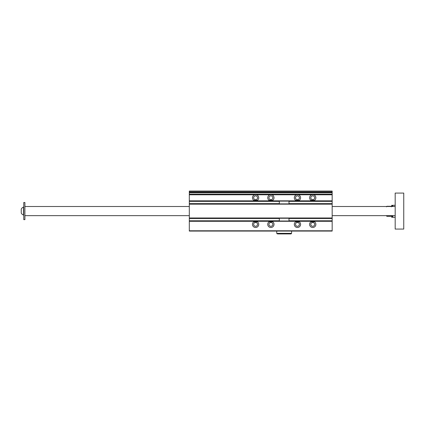 <?xml version="1.0" encoding="UTF-8"?>
<svg xmlns="http://www.w3.org/2000/svg" width="425" height="425" viewBox="0 0 425 425"><rect width="100%" height="100%" fill="white"/><g stroke="black" fill="none" stroke-linecap="round" stroke-linejoin="round"><path stroke-width="0.64" d="M271.607 200.844A3.145 3.145 0 0 0 271.814 194.788L269.944 194.788A3.145 3.145 0 0 0 270.151 200.844L298.18 200.844A3.145 3.145 0 0 0 298.387 194.788L296.512 194.788A3.145 3.145 0 0 0 296.719 200.844M296.512 194.788L271.814 194.788M298.18 200.844L313.464 200.844A3.145 3.145 0 0 0 313.671 194.788L311.796 194.788A3.145 3.145 0 0 0 312.008 200.844M311.796 194.788L298.387 194.788M269.944 194.788L254.66 194.788A3.145 3.145 0 0 0 254.867 200.844L256.323 200.844A3.145 3.145 0 0 0 256.53 194.788M256.323 200.844L270.151 200.844M313.464 200.844L332.164 200.844L332.164 218.498L289.005 218.498L289.005 220.788L288.703 221.069M332.164 191.356L189.311 191.356L189.311 191.075L332.164 191.075L332.164 200.844M332.164 194.788L313.671 194.788M279.629 201.073L279.326 201.36L279.326 203.644L279.629 203.931M279.326 201.36L189.311 201.36L189.311 203.644L279.326 203.644M289.005 220.788L332.164 220.788L332.164 218.498M189.311 201.36L189.311 200.844L254.867 200.844M332.164 204.159L189.311 204.159L189.311 203.644M270.151 221.298A3.145 3.145 0 0 0 268.812 226.727A3.145 3.145 0 0 0 273.673 225.797A3.145 3.145 0 0 0 271.607 221.298L189.311 221.298L189.311 217.988L332.164 217.988M279.629 221.069L279.326 220.788L279.326 218.498L279.629 218.216M189.311 221.298L189.311 230.786L332.164 230.786L332.164 231.072L189.311 231.072L189.311 230.786M189.311 204.159L189.311 217.988M254.66 194.788L189.311 194.788L189.311 200.844M189.311 194.788L189.311 194.214L332.164 194.214M332.164 192.785L189.311 192.785L189.311 194.214M189.311 192.785L189.311 192.217L332.164 192.217M189.311 191.356L189.311 192.217M332.164 220.788L332.164 230.786M254.867 221.298A3.145 3.145 0 0 0 253.528 226.727A3.145 3.145 0 0 0 258.389 225.797A3.145 3.145 0 0 0 256.323 221.298M332.164 221.298L312.008 221.298A3.145 3.145 0 0 0 310.67 226.727A3.145 3.145 0 0 0 315.531 225.797A3.145 3.145 0 0 0 313.464 221.298M312.008 221.298L296.719 221.298A3.145 3.145 0 0 0 295.386 226.727A3.145 3.145 0 0 0 300.247 225.797A3.145 3.145 0 0 0 298.18 221.298M296.719 221.298L271.607 221.298M332.164 192.498L189.311 192.498M189.311 194.501L332.164 194.501M332.164 201.131L189.311 201.131M272.685 200.356L269.073 200.356M257.401 200.356L253.789 200.356M314.543 200.356L310.93 200.356M299.258 200.356L295.641 200.356M288.703 203.931L289.005 203.644L289.005 201.36L288.703 201.073M189.311 203.873L332.164 203.873M189.311 221.016L332.164 221.016M332.164 218.269L189.311 218.269M272.685 221.786L269.073 221.786M299.258 221.786L295.641 221.786M314.543 221.786L310.93 221.786M257.401 221.786L253.789 221.786M288.703 218.216L289.005 218.498M310.792 224.357A1.944 1.944 0 0 1 313.708 222.673A1.944 1.944 0 0 1 313.708 226.042A1.944 1.944 0 0 1 310.792 224.357M253.651 224.357A1.944 1.944 0 0 1 256.567 222.673A1.944 1.944 0 0 1 256.567 226.042A1.944 1.944 0 0 1 253.651 224.357M310.792 197.784A1.944 1.944 0 0 1 313.708 196.106A1.944 1.944 0 0 1 313.708 199.468A1.944 1.944 0 0 1 310.792 197.784M253.651 197.784A1.944 1.944 0 0 1 256.567 196.106A1.944 1.944 0 0 1 256.567 199.468A1.944 1.944 0 0 1 253.651 197.784M295.508 224.357A1.944 1.944 0 0 1 298.419 222.673A1.944 1.944 0 0 1 298.419 226.042A1.944 1.944 0 0 1 295.508 224.357M268.935 224.357A1.944 1.944 0 0 1 271.851 222.673A1.944 1.944 0 0 1 271.851 226.042A1.944 1.944 0 0 1 268.935 224.357M295.508 197.784A1.944 1.944 0 0 1 298.419 196.106A1.944 1.944 0 0 1 298.419 199.468A1.944 1.944 0 0 1 295.508 197.784M268.935 197.784A1.944 1.944 0 0 1 271.851 196.106A1.944 1.944 0 0 1 271.851 199.468A1.944 1.944 0 0 1 268.935 197.784M277.918 233.925L291.024 233.925L277.918 233.925M403.75 193.072L403.75 229.07L395.181 229.07L395.181 193.072L403.75 193.072M24.905 202.502L24.905 219.64L23.763 219.64L23.763 202.502L24.905 202.502M21.25 212.702L21.25 209.445M21.25 213.074A4.261 4.261 0 0 0 23.545 215.071L23.545 207.071A4.261 4.261 0 0 0 21.25 209.073M392.78 216.585L391.696 217.297L391.696 215.645M391.696 206.502L391.696 205.302L392.153 205.302L392.153 206.502M392.153 217.297L392.153 215.645M392.78 215.645L392.78 217.297L395.181 217.297M395.181 205.302L392.78 205.302L392.78 206.502M391.292 206.444L391.696 206.444M391.696 216.155L391.292 216.155L391.292 215.645M391.292 215.767L390.883 216.33L391.112 215.645M386.495 215.767L386.899 216.33L390.883 216.33M386.899 216.33L386.67 215.645M391.292 206.832L390.883 206.274L386.899 206.274L386.495 206.832M386.553 215.98L386.495 215.645M279.326 218.498L189.311 218.498M189.311 220.788L279.326 220.788M289.005 203.644L332.164 203.644M332.164 201.36L289.005 201.36M277.397 233.357L291.592 233.357L291.024 233.925L291.592 233.357L277.397 233.357M276.739 231.072L276.739 233.357L277.307 233.925L276.739 233.357L276.739 231.072M291.592 231.072L291.592 233.357L291.592 231.072M395.181 206.502L332.164 206.502M189.311 206.502L24.905 206.502M395.181 215.645L332.164 215.645M189.311 215.645L24.905 215.645M392.78 206.013L392.147 205.296"/></g></svg>
